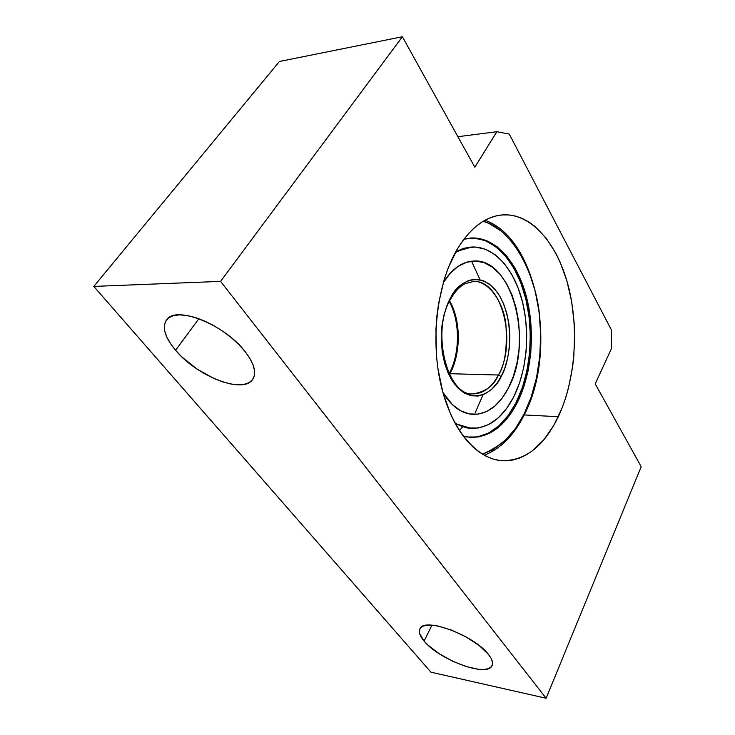 <?xml version="1.0" encoding="UTF-8"?>
<svg xmlns="http://www.w3.org/2000/svg" width="735" height="735" viewBox="0 0 735 735"><rect width="100%" height="100%" fill="white"/><g stroke="black" fill="none" stroke-linecap="round" stroke-linejoin="round"><path stroke-width="1.1" d="M558.306 416.699C543.964 446.347 525.112 461.01 501.748 460.689C476.087 458.824 450.564 428.597 440.467 382.742C430.333 336.961 437.72 281.523 457.62 248.531L463.133 240.235L469.049 233.032L475.306 226.977L481.829 222.126L488.536 218.497L495.362 216.099L502.235 214.923L509.07 214.951L515.814 216.154L522.401 218.497L528.787 221.933L534.896 226.389L546.142 238.149L555.807 253.217L559.978 261.798L566.832 280.678L571.6 301.304L574.173 323.023L574.623 334.085L573.824 356.209L572.583 367.105L568.449 388.172L565.573 398.168L562.192 407.704L553.96 425.069L543.946 439.631L532.425 450.785L526.205 454.91L519.737 457.997L513.085 459.972L506.305 460.799L499.451 460.441L492.597 458.861L485.817 456.067L479.183 452.034L472.761 446.788L466.633 440.366L460.873 432.805L455.562 424.159L450.757 414.531L442.929 392.674L437.849 368.207L436.434 355.336L435.956 329.115L436.902 316.087L438.62 303.316L444.28 279.19L448.139 268.11L457.62 248.531C470.74 227.492 485.716 216.274 502.538 214.896C531.414 213.04 557.305 243.607 568.284 285.933C579.235 328.407 575.459 380.179 558.306 416.699L524.193 414.935L558.306 416.699M175.573 350.273C164.484 336.841 161.645 326.505 167.056 319.247C176.997 305.604 224.882 324.971 244.865 351.247C254.65 364.027 257.066 373.656 252.142 380.142C241.87 393.877 196.539 375.815 175.573 350.273L198.891 318.724L175.573 350.273L170.502 343.603L166.836 337.126L164.741 331.081L164.328 325.706L165.641 321.213L168.682 317.814L173.35 315.655L179.496 314.856L186.901 315.471L195.253 317.492L204.211 320.855L213.407 325.421L222.439 331.007L230.928 337.356L238.508 344.2L244.865 351.247L249.762 358.211L253.024 364.79L254.549 370.734L254.301 375.833L252.344 379.894L248.788 382.788L243.781 384.442L237.552 384.818L230.331 383.918L222.383 381.787L213.995 378.525L197.063 369.08L181.857 356.898L175.573 350.273M424.123 641.095C419.575 635.692 418.252 631.457 420.135 628.37C425.161 617.152 474.507 635.591 488.435 654.38C492.367 659.387 493.488 663.301 491.788 666.121C486.083 677.321 438.74 659.442 424.123 641.095L431.904 625.182L424.123 641.095L419.602 633.524L419.336 630.419L420.466 627.938L422.965 626.183L426.75 625.246L431.711 625.173L437.665 625.972L451.556 630.097L466.21 637.006L479.211 645.569L488.435 654.38L491.145 658.422L492.45 662.005L492.321 664.991L490.778 667.279L487.902 668.786L483.841 669.475L478.742 669.328L466.312 666.617L452.448 661.132L439.117 653.672L428.183 645.275L424.123 641.095M611.483 348.546L595.203 383.89L611.483 348.546L611.217 329.556L509.272 134.082L496.842 131.712L457.896 136.71L496.842 131.712L474.828 167.194L496.842 131.712L509.272 134.082L611.217 329.556L611.483 348.546M546.123 698.25L641.196 466.688L595.203 383.89L641.196 466.688L546.123 698.25L220.583 281.376L546.123 698.25L430.976 672.194L546.123 698.25M474.828 167.194L402.376 36.75L220.583 281.376L93.804 286.42L430.976 672.194L93.804 286.42L220.583 281.376L402.376 36.75L279.438 61.474L93.804 286.42L279.438 61.474L402.376 36.75L474.828 167.194M479.983 279.658L471.558 261.182M483.024 394.768L475.352 412.418M483.171 221.299C511.211 228.144 536.219 273.043 539.738 317.603C543.578 361.997 533.518 395.026 524.294 413.621L531.157 397.084L536.495 377.827L539.784 356.503L540.684 334.122L539.077 311.851L535.117 290.876L529.172 272.152L521.758 256.313L512.754 242.752L501.711 231.387L488.904 223.385L483.171 221.299M473.303 281.523C501.665 279.199 517.486 341.674 498.44 375.015L501.141 376.522L504.77 368.198L507.609 358.377L509.364 347.407L509.851 335.858L508.987 324.374L506.865 313.615L503.705 304.106L499.8 296.177L495.114 289.517L489.427 284.114L482.923 280.522L475.922 279.199L468.847 280.366L462.15 283.921L456.196 289.498L451.244 296.545C447.44 302.774 444.409 312.072 442.148 324.438C439.723 341.711 442.69 365.534 452.76 381.603C472.89 409.092 495.362 390.414 501.141 376.522L496.685 383.661L491.21 389.669L484.852 393.969L477.934 396.064L470.85 395.696L464.061 392.922L457.942 388.043L452.76 381.603L448.35 373.573L444.721 363.632L442.25 352.138L441.239 339.726L441.799 327.213L443.857 315.434L447.128 305.08L451.244 296.545L451.363 297.804C455.415 291.005 460.009 286.301 465.154 283.673L473.303 281.523C486.956 280.044 502.758 299.512 505.836 323.676C507.444 348.032 504.973 365.148 498.44 375.015L449.737 373.702C456.784 363.228 464.786 329.216 449.655 300.973C461.13 320.8 461.157 353.71 449.737 373.702L498.44 375.015L501.141 376.522C508.62 364.725 516.273 326.441 499.8 296.177C481.976 267.678 458.034 281.836 451.244 296.545L451.363 297.804L450.417 298.217M473.992 238.066L485.311 240.639L495.969 246.804L505.625 256.175L513.967 268.348L520.766 282.81L525.828 299.053L529.044 316.509L530.312 334.636L529.623 352.855L526.977 370.605L522.447 387.308L516.154 402.431L517.339 402.477L523.632 387.354L528.153 370.633L530.799 352.873L531.488 334.636L530.22 316.5L527.013 299.026L521.951 282.773L515.152 268.303L506.819 256.12L497.172 246.73L486.515 240.575L475.214 237.993L463.941 239.151L470.997 237.993C495.078 236.707 516.962 261.348 526.223 295.948C535.466 330.64 532.057 373.031 517.339 402.477L516.154 402.431C530.817 373.123 534.262 331.007 525.158 296.416C516.025 261.926 494.37 237.175 470.382 238.03M513.728 396.882C502.74 417.976 488.61 428.468 471.346 428.358C465.705 428 460.193 426.144 454.809 422.772L457.528 424.352L467.901 427.954L478.366 428L488.518 424.628L497.999 418.086L506.488 408.697L513.728 396.882L519.507 383.091L523.669 367.812L526.095 351.578L526.729 334.903L525.562 318.31L522.613 302.333L517.954 287.504L511.725 274.32L504.081 263.268L495.261 254.788L485.541 249.266L475.242 247.024L464.759 248.265L455.36 252.509C460.771 249.174 466.293 247.346 471.934 247.033C493.709 245.986 513.581 268.358 521.988 299.898C530.367 331.522 527.188 370.174 513.728 396.882M470.483 428.303L466.798 427.88L455.287 423.663L471.126 428.34M508.372 388.108C499.111 405.646 487.314 414.402 472.982 414.375C461.488 413.603 451.446 406.271 442.847 392.371L452.411 404.636L460.67 410.764L469.408 413.943L478.246 414.136L486.855 411.416L494.921 405.977L502.18 398.104L508.372 388.108L513.333 376.403L516.907 363.402L519.002 349.548L519.553 335.307L518.542 321.149L515.998 307.533L512.001 294.91L506.654 283.738L500.122 274.412L492.597 267.319L484.328 262.762L475.609 261.008L466.762 262.202L458.125 266.382L450.068 273.475L443.205 282.828C451.887 268.992 461.984 261.715 473.487 261.026C512.488 257.709 533.895 342.464 508.372 388.108M472.927 414.375L469.279 413.934L460.551 410.764L452.291 404.636L442.957 392.756C451.483 406.354 461.415 413.566 472.752 414.365M449.416 374.271L449.737 373.702L449.416 374.271M498.44 375.015C491.678 387.529 483.18 393.822 472.936 393.877C485.624 391.874 494.122 385.59 498.44 375.015M473.303 261.035C461.938 261.733 451.942 268.881 443.315 282.451L449.949 273.475L458.006 266.382L466.633 262.202L473.413 261.026M471.695 247.052L455.847 251.627L463.656 248.32L471.052 247.079M469.738 437.343C488.72 437.224 504.192 425.583 516.154 402.431L508.252 415.422L498.964 425.785L488.573 433.062L477.428 436.875M517.339 402.477C505.23 425.942 489.565 437.582 470.345 437.398L463.298 436.186L467.129 437.022L478.641 436.957L489.786 433.145L500.167 425.85L509.438 415.486L517.339 402.477M482.417 454.166L492.726 449.857L505.184 440.522L515.777 428.055L524.294 413.621C517.072 431.583 503.117 445.107 482.417 454.166M459.43 430.627L462.581 426.86M491.788 666.121L492.367 664.826M252.142 380.142L253.373 378.332M484.981 220.261C538.158 238.765 557.736 350.65 524.45 414.43M449.324 301.644C460.248 321.471 460.128 353.875 449.094 373.6M451.363 297.813C430.287 330.373 447.33 396.395 472.936 393.877M484.218 455.213C500.737 448.745 514.133 435.184 524.395 414.531"/></g></svg>
